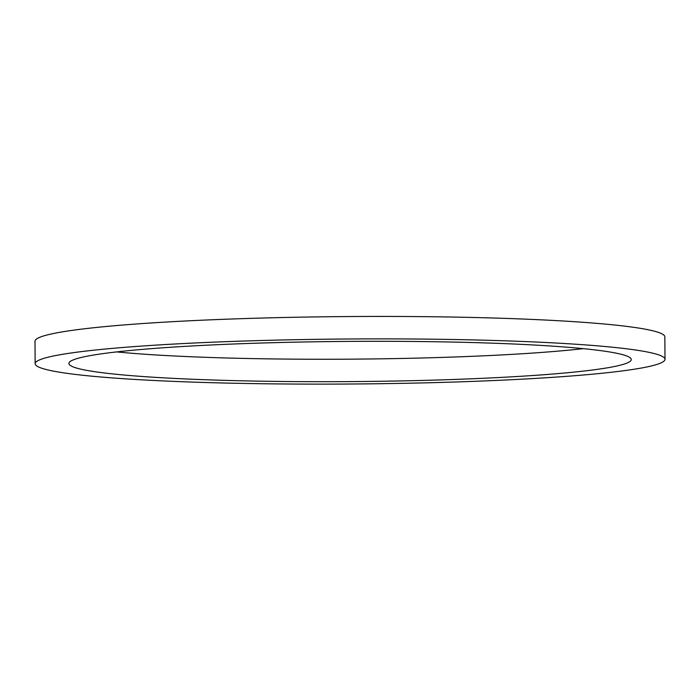 <?xml version="1.0" encoding="UTF-8"?>
<svg xmlns="http://www.w3.org/2000/svg" width="700" height="700" viewBox="0 0 700 700"><rect width="100%" height="100%" fill="white"/><g stroke="black" fill="none" stroke-linecap="round" stroke-linejoin="round"><path stroke-width="1.05" d="M568.689 372.627A281.19 20.108 -0.4 0 1 256.349 381.106A281.19 20.108 -0.4 0 1 68.897 363.457A281.19 20.108 -0.4 0 1 349.939 341.39A281.19 20.108 -0.4 0 1 631.26 359.537A281.19 20.108 -0.4 0 1 568.689 372.627M116.672 351.908A281.19 20.108 179.6 0 0 568.531 350.184A281.19 20.108 179.6 0 0 583.327 348.652M594.921 373.957A314.93 22.514 179.6 0 0 665 359.301A314.93 22.514 179.6 0 0 349.921 338.984A314.93 22.514 179.6 0 0 35.157 363.694A314.93 22.514 179.6 0 0 245.105 383.46A314.93 22.514 179.6 0 0 594.921 373.957M35.157 363.694L35 341.259A314.93 22.514 -0.4 0 1 349.764 316.54A314.93 22.514 -0.4 0 1 664.843 336.858L665 359.301"/></g></svg>

